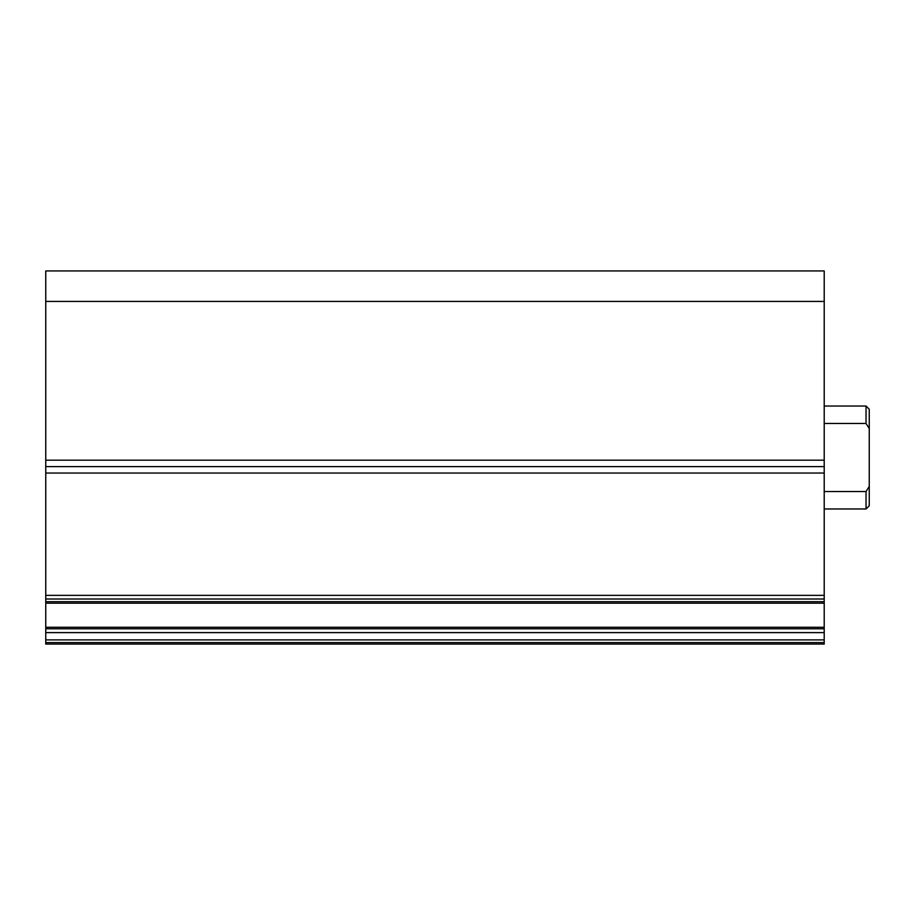 <?xml version="1.0" encoding="UTF-8"?>
<svg xmlns="http://www.w3.org/2000/svg" width="915" height="915" viewBox="0 0 915 915"><rect width="100%" height="100%" fill="white"/><g stroke="black" fill="none" stroke-linecap="round" stroke-linejoin="round"><path stroke-width="1.37" d="M45.75 642.57L824.209 642.57L824.209 644.069L45.75 644.069L45.75 595.368L824.209 595.368L824.209 599.005L45.75 599.005M45.75 632.608L824.209 632.608L824.209 639.894L45.75 639.894M45.75 301.424L45.75 460.176L824.209 460.176L824.209 301.424L45.75 301.424L45.75 270.932L824.209 270.932L824.209 301.424M45.75 460.176L45.75 473.044L824.209 473.044L824.209 460.176M824.209 473.044L824.209 595.368M45.75 601.681L824.209 601.681L824.209 599.005M824.209 601.681L824.209 603.191L45.75 603.191M45.75 627.278L824.209 627.278L824.209 603.191M824.209 627.278L824.209 628.788L45.75 628.788M824.209 632.608L824.209 628.788M824.209 642.57L824.209 639.894M45.75 473.044L45.75 595.368M45.75 466.604L824.209 466.604M824.209 423.462L866.036 423.462L866.036 406.031L869.25 409.245L869.25 505.755L866.036 508.969L866.036 491.538L824.209 491.538M824.209 508.969L866.036 508.969M824.209 406.031L866.036 406.031M866.036 423.462L869.25 428.552M869.25 486.448L866.036 491.538"/></g></svg>
